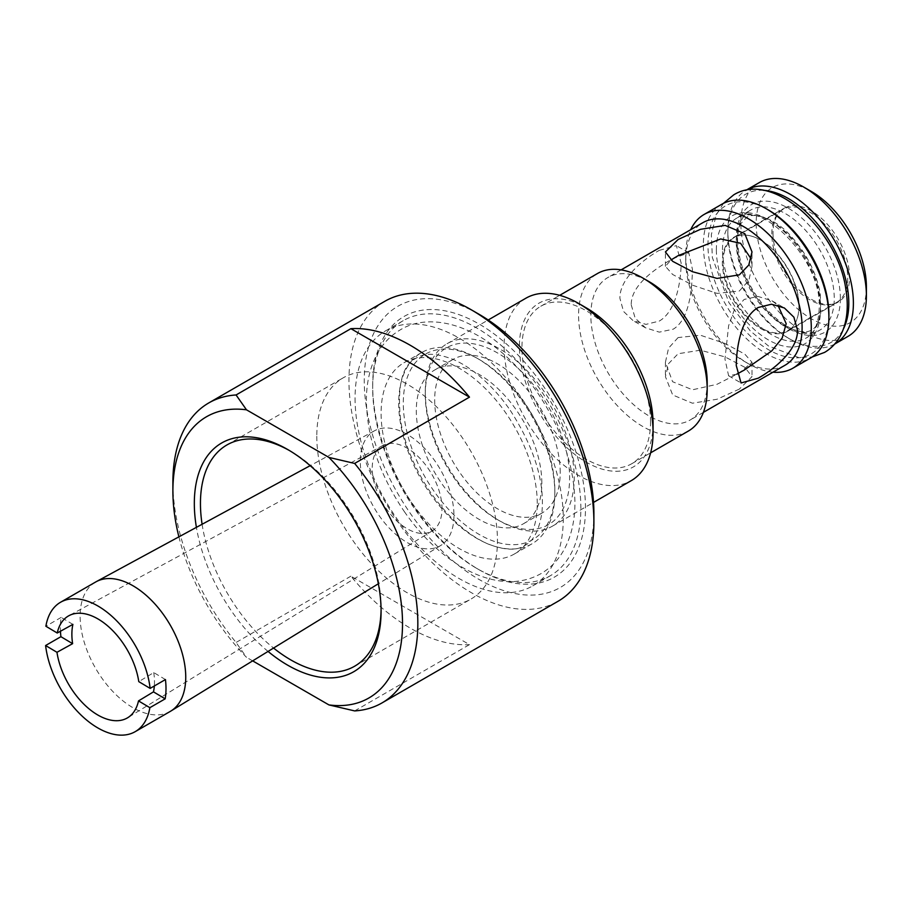 <?xml version="1.0" encoding="UTF-8"?>
<svg xmlns="http://www.w3.org/2000/svg" width="912" height="912" viewBox="0 0 912 912"><rect width="100%" height="100%" fill="white"/><g stroke="black" fill="none" stroke-linecap="round" stroke-linejoin="round"><path stroke-width="0.68" stroke-dasharray="4.56 3.42" d="M736.828 374.159L728.62 375.79L724.949 359.032L728.642 325.664L734.206 310.217L744.181 299.421L758.089 296.457L771.917 300.789L777.925 305.246M453.948 516.329A66.234 38.236 60 0 1 440.747 545.479A66.234 38.236 60 0 1 389.185 528.014A66.234 38.236 60 0 1 360.297 460.503A66.234 38.236 60 0 1 374.513 430.772A66.234 38.236 60 0 1 425.722 449.536A66.234 38.236 60 0 1 453.948 516.329M170.282 711.406A74.693 43.126 60 0 1 112.324 690.977A74.693 43.126 60 0 1 80.119 615.247A74.693 43.126 60 0 1 95.589 582.038M72.892 624.378L61.184 617.401A74.693 43.126 -120 0 0 60.374 626.647A74.693 43.126 -120 0 0 60.454 631.241M165.448 679.554L153.752 672.577L138.784 681.629M153.752 672.577A58.414 33.721 60 0 1 154.481 682.746A58.414 33.721 60 0 1 154.333 685.984M442.001 509.215A49.339 28.489 -120 0 0 420.979 459.454A49.339 28.489 -120 0 0 382.835 445.478A49.339 28.489 -120 0 0 372.233 467.628A49.339 28.489 -120 0 0 393.756 517.913A49.339 28.489 -120 0 0 432.174 530.932A49.339 28.489 -120 0 0 442.001 509.215M723.113 262.154A53.683 30.997 60 0 1 734.228 237.576A53.683 30.997 60 0 1 751.066 236.014A53.683 30.997 60 0 1 799.026 305.987A53.683 30.997 60 0 1 797.692 316.76A53.683 30.997 60 0 1 787.911 330.554A53.683 30.997 60 0 1 746.552 316.179A53.683 30.997 60 0 1 723.113 262.154M771.803 234.042A53.683 30.997 60 0 1 782.918 209.475A53.683 30.997 60 0 1 824.277 223.85A53.683 30.997 60 0 1 847.715 277.875A53.683 30.997 60 0 1 836.6 302.453A53.683 30.997 60 0 1 795.23 288.067A53.683 30.997 60 0 1 771.803 234.042M798.901 306.421A54.127 31.247 -120 0 0 750.542 235.877A54.127 31.247 -120 0 0 733.556 237.451A54.127 31.247 -120 0 0 722.35 262.234A54.127 31.247 -120 0 0 745.97 316.703A54.127 31.247 -120 0 0 787.683 331.204A54.127 31.247 -120 0 0 797.544 317.285A54.127 31.247 -120 0 0 798.901 306.421M631.241 304.927L635.197 318.185L645.514 327.807L659.319 332.139L673.25 329.175C689.814 319.234 691.912 288.91 692.482 269.564L688.811 252.806L673.25 258.461C656.047 268.048 630.819 284.92 631.241 304.927M707.188 382.356A82.274 47.504 60 0 1 690.145 420.022A82.274 47.504 60 0 1 626.749 397.974A82.274 47.504 60 0 1 590.828 315.176A82.274 47.504 60 0 1 607.871 277.522A82.274 47.504 60 0 1 649.013 281.591M688.355 431.057A90.938 52.497 60 0 1 618.279 406.695A90.938 52.497 60 0 1 578.584 315.176A90.938 52.497 60 0 1 597.417 273.554M785.061 365.222A82.274 47.504 60 0 1 743.93 361.141A82.274 47.504 60 0 1 685.744 260.376A82.274 47.504 60 0 1 702.787 222.722M685.744 260.376L685.744 255.075A88.772 51.254 60 0 1 690.715 229.687M659.251 250.378L676.373 245.624L681.161 263.032C680.911 282.15 675.952 311.573 659.251 321.092L645.981 324.376L633.065 320.625L623.523 311.402L619.921 298.384C619.453 278.867 642.618 259.783 659.251 250.378M425.266 394.6A102.087 58.938 -120 0 0 497.439 519.623A102.087 58.938 -120 0 0 569.624 477.945A102.087 58.938 -120 0 0 497.45 352.921A102.087 58.938 -120 0 0 425.266 394.6L425.266 391.943A105.336 60.808 60 0 1 447.074 343.721A105.336 60.808 60 0 1 528.242 371.948A105.336 60.808 60 0 1 574.218 477.945A105.336 60.808 60 0 1 552.41 526.167A105.336 60.808 60 0 1 499.742 520.946A105.336 60.808 60 0 1 425.266 391.943M554.849 490.633A107.171 61.879 60 0 1 479.074 534.386A107.171 61.879 60 0 1 403.298 403.127A107.171 61.879 60 0 1 479.074 359.374A107.171 61.879 60 0 1 554.849 490.633L554.849 493.278A110.42 63.749 -120 0 0 476.782 358.051A110.42 63.749 -120 0 0 421.572 352.579A110.42 63.749 -120 0 0 398.704 403.127A110.42 63.749 -120 0 0 446.903 514.243A110.42 63.749 -120 0 0 531.981 543.826A110.42 63.749 -120 0 0 554.849 493.278M372.677 388.102A147.22 84.998 60 0 1 403.161 320.705A147.22 84.998 60 0 1 516.614 360.149A147.22 84.998 60 0 1 580.876 508.303A147.22 84.998 60 0 1 550.392 575.7A147.22 84.998 60 0 1 476.771 568.415A147.22 84.998 60 0 1 372.677 388.102L372.677 385.445A150.469 86.879 -120 0 0 479.074 569.738A150.469 86.879 -120 0 0 585.47 508.303A150.469 86.879 -120 0 0 479.074 324.022A150.469 86.879 -120 0 0 372.677 385.445M763.572 190.334A85.523 49.373 -120 0 0 727.856 233.426L727.856 230.77A88.772 51.254 60 0 1 745.925 190.312M828.894 314.743A85.523 49.373 60 0 1 768.417 349.649A85.523 49.373 60 0 1 707.951 244.918A85.523 49.373 60 0 1 768.417 209.999M721.745 204.277A88.772 51.254 -120 0 0 703.357 244.918A88.772 51.254 -120 0 0 742.106 334.248A88.772 51.254 -120 0 0 810.506 358.028M355.064 398.27A147.22 84.998 -120 0 0 419.338 546.425A147.22 84.998 -120 0 0 532.779 585.869A147.22 84.998 -120 0 0 563.274 518.472A147.22 84.998 -120 0 0 499.012 370.306A147.22 84.998 -120 0 0 385.559 330.862A147.22 84.998 -120 0 0 355.064 398.27M537.248 503.447A110.42 63.749 -120 0 0 489.049 392.32A110.42 63.749 -120 0 0 403.959 362.748A110.42 63.749 -120 0 0 381.091 413.296A110.42 63.749 -120 0 0 429.29 524.411A110.42 63.749 -120 0 0 514.379 553.994A110.42 63.749 -120 0 0 537.248 503.447M866.4 286.892A77.942 44.996 60 0 1 811.281 318.721A77.942 44.996 60 0 1 756.173 223.258A77.942 44.996 60 0 1 811.292 191.44M759.251 182.617A88.772 51.254 -120 0 0 740.863 223.258A88.772 51.254 -120 0 0 779.612 312.588A88.772 51.254 -120 0 0 848.012 336.368M381.079 609.49A127.737 73.747 -120 0 0 381.091 607.745L381.091 611.279M268.048 651.43A132.069 76.255 60 0 1 196.411 527.353M202.099 524.263A127.737 73.747 -120 0 0 273.566 648.056M593.894 513.171A162.382 93.754 60 0 1 479.074 579.462A162.382 93.754 60 0 1 364.253 380.589A162.382 93.754 60 0 1 479.074 314.298M384.818 301.302A173.2 100.001 -120 0 0 348.943 380.589A173.2 100.001 -120 0 0 424.547 554.895A173.2 100.001 -120 0 0 558.019 601.293M178.889 536.849A162.382 93.754 -120 0 0 246.491 657.313L236.071 642.458A173.2 100.001 60 0 1 172.892 482.231M653.06 423.59A94.506 54.56 60 0 1 586.234 462.167A94.506 54.56 60 0 1 519.418 346.423A94.506 54.56 60 0 1 586.245 307.846M525.916 298.201A105.336 60.808 -120 0 0 504.108 346.423A105.336 60.808 -120 0 0 550.084 452.42A105.336 60.808 -120 0 0 631.252 480.647M316.795 436.267A127.737 73.747 -120 0 0 372.552 564.824A127.737 73.747 -120 0 0 470.991 599.047A127.737 73.747 -120 0 0 497.45 540.565A127.737 73.747 -120 0 0 441.682 412.019A127.737 73.747 -120 0 0 343.254 377.796A127.737 73.747 -120 0 0 316.795 436.267M560.219 472.507A88.772 51.254 -120 0 0 521.47 383.177A88.772 51.254 -120 0 0 453.059 359.396A88.772 51.254 -120 0 0 434.682 400.037A88.772 51.254 -120 0 0 473.419 489.368A88.772 51.254 -120 0 0 541.831 513.148A88.772 51.254 -120 0 0 560.219 472.507M541.842 483.121A88.772 51.254 -120 0 0 503.093 393.779A88.772 51.254 -120 0 0 434.693 369.998A88.772 51.254 -120 0 0 416.305 410.639A88.772 51.254 -120 0 0 455.054 499.97A88.772 51.254 -120 0 0 523.454 523.75A88.772 51.254 -120 0 0 541.842 483.121M678.095 337.577L668.576 348.122L665.418 362.281L672.589 381.718L692.516 389.789L717.014 384.294L739.336 372.928L752.012 362.281L744.842 354.152L724.915 343.425L700.382 335.217L678.095 337.577M739.336 389.093L717.06 399.251L692.402 403.207L672.668 394.964L665.418 376.645L668.633 363.58L678.095 353.742L700.382 350.197L725.051 356.911L744.773 367.262L752.012 376.645L739.336 389.093M751.157 258.894L752.012 266.315L748.866 280.429L739.336 291.019L717.049 293.379L692.584 285.205L672.634 274.466L665.418 266.315L670.924 260.023M773.011 232.982A54.127 31.247 -120 0 0 796.643 287.451A54.127 31.247 -120 0 0 838.345 301.952A54.127 31.247 -120 0 0 849.562 277.168A54.127 31.247 -120 0 0 825.93 222.699A54.127 31.247 -120 0 0 784.229 208.198A54.127 31.247 -120 0 0 773.011 232.982M650.541 422.131A90.938 52.497 -120 0 0 610.846 330.623A90.938 52.497 -120 0 0 540.77 306.261A90.938 52.497 -120 0 0 521.938 347.882A90.938 52.497 -120 0 0 561.632 439.39A90.938 52.497 -120 0 0 631.708 463.752A90.938 52.497 -120 0 0 650.541 422.131M252.658 660.869L246.491 657.313M354.654 710.915L469.475 644.624L350.892 576.167A173.2 100.001 -120 0 0 469.475 644.624M350.892 576.167L236.071 642.458M381.091 607.745A127.737 73.747 -120 0 0 290.768 451.292A127.737 73.747 -120 0 0 289.252 450.437M834.685 344.063A88.772 51.254 60 0 1 790.613 339.492A88.772 51.254 60 0 1 727.856 230.77M772.988 372.187A88.772 51.254 60 0 1 748.513 363.797A88.772 51.254 60 0 1 685.744 255.075M727.856 233.426A85.523 49.373 -120 0 0 788.321 338.158A85.523 49.373 -120 0 0 843.497 328.776M61.184 617.401L45.874 626.248M736.269 241.817A69.278 40.003 -120 0 0 766.513 311.539A69.278 40.003 -120 0 0 819.899 330.098A69.278 40.003 -120 0 0 834.252 298.384A69.278 40.003 -120 0 0 804.008 228.661A69.278 40.003 -120 0 0 750.622 210.102A69.278 40.003 -120 0 0 736.269 241.817M840.374 298.384A73.61 42.499 60 0 1 788.321 328.434A73.61 42.499 60 0 1 736.269 238.283A73.61 42.499 60 0 1 788.321 208.232A73.61 42.499 60 0 1 840.374 298.384M722.498 249.774A69.278 40.003 60 0 1 736.839 218.059A69.278 40.003 60 0 1 790.225 236.618A69.278 40.003 60 0 1 820.469 306.341A69.278 40.003 60 0 1 806.128 338.056A69.278 40.003 60 0 1 752.731 319.496A69.278 40.003 60 0 1 722.498 249.774M716.365 249.774A73.61 42.499 -120 0 0 768.417 339.925A73.61 42.499 -120 0 0 820.469 309.875A73.61 42.499 -120 0 0 768.417 219.724A73.61 42.499 -120 0 0 716.365 249.774M404.301 511.541C420.74 535.207 439.538 553.481 460.685 566.363C472.359 573.374 484.067 578.003 495.809 580.26C512.396 583.395 527.467 581.183 541.021 573.614C550.825 567.857 558.589 559.751 564.289 549.286C571.528 535.697 575.073 519.84 574.913 501.714C573.933 464.527 561.302 427.933 537.008 391.943C520.25 367.832 501.076 349.33 479.507 336.46C446.629 317.501 417.81 318.915 400.288 329.859C390.484 335.616 382.721 343.733 377.021 354.198C369.782 367.775 366.236 383.633 366.385 401.759C367.376 438.946 380.008 475.54 404.301 511.541M510.287 410.4C534.398 447.872 544.931 482.026 541.876 512.852C539.163 530.317 533.463 541.204 524.776 545.49C516.705 550.871 504.404 550.358 487.874 543.94C467.731 534.991 448.772 518.039 431.023 493.084C415.462 470.182 405.418 446.584 400.881 422.302C396.731 386.323 401.953 364.891 416.522 357.994C424.593 352.602 436.894 353.115 453.424 359.533C461.951 363.227 470.683 368.79 479.621 376.234C490.736 385.571 500.962 396.959 510.287 410.4M723.455 203.353L716.228 214.879L711.337 234.749L712.363 257.549L728.973 302.738L750.28 330.908L768.417 345.933L798.616 357.504L812.159 356.991M820.276 293.915L820.834 312.303C818.987 322.221 815.909 328.081 811.612 329.893C803.985 335.616 782.382 328.217 768.086 311.961C752.024 294.587 742.003 275.048 738.002 253.365C736.189 239.799 737.135 229.904 740.84 223.668L746.666 217.387C754.292 211.664 775.895 219.062 790.191 235.319C806.242 252.692 816.274 272.221 820.276 293.915M440.747 545.479L378.355 583.76M382.835 445.478L68.89 615.714M782.918 209.475L734.228 237.576M621.118 269.872L607.871 277.522M479.074 359.374L476.782 358.051M476.771 568.415L479.074 569.738M532.779 585.869L550.392 575.7M403.959 362.748L421.572 352.579M737.534 240.05C738.583 266.03 749.322 290.176 769.774 312.485C777.776 320.557 785.825 326.291 793.93 329.711L804.623 332.709C810.711 333.416 815.795 332.549 819.899 330.098L806.128 338.056C814.279 333.655 818.634 323.68 819.204 308.108C822.339 259.122 758.738 197.881 736.839 218.059L750.622 210.102C742.459 214.502 738.104 224.477 737.534 240.05M354.643 666.216L470.991 599.047M434.693 369.998L453.059 359.396M645.514 327.807L633.065 320.625M665.418 362.281L665.418 376.645M665.418 266.315L665.418 251.951M728.62 375.79L741.057 382.972M787.683 331.204L838.345 301.952M447.074 343.721L488.205 319.987M540.77 306.261L559.694 295.328M631.708 463.752L650.632 452.831M552.41 526.167L593.53 502.421M733.556 237.451L784.229 208.198M771.917 300.789L784.366 307.971M752.012 266.315L752.012 251.951M752.012 362.281L752.012 376.645M688.811 252.806L676.373 245.624M523.454 523.75L541.831 513.148M226.906 444.965L343.254 377.796M290.768 451.292L287.713 449.525M514.379 553.994L531.981 543.826M385.559 330.862L403.161 320.705M788.321 338.158L790.613 339.492M497.439 519.623L499.742 520.946M703.38 412.372L690.145 420.022M743.93 361.141L748.513 363.797M836.6 302.453L787.911 330.554M432.174 530.932L127.76 717.687M374.513 430.772L310.171 465.667"/><path stroke-width="1.37" d="M777.925 305.246L786.19 323.669L782.188 338.021L771.814 350.881L744.181 370.124L736.828 374.159M328.924 704.908A162.382 93.754 -120 0 0 402.523 623.648A162.382 93.754 -120 0 0 328.924 457.414L354.654 463.433A173.2 100.001 60 0 1 417.833 623.648A173.2 100.001 60 0 1 381.968 702.947A173.2 100.001 60 0 1 354.654 710.915L328.924 704.908L252.658 660.869M72.618 643.667A58.414 33.721 60 0 1 71.877 633.509A58.414 33.721 60 0 1 72.892 624.378L57.239 633.019L45.874 626.248A74.693 43.126 60 0 1 60.523 602.273L95.589 582.038A74.693 43.126 60 0 1 96.17 581.708A74.693 43.126 60 0 1 153.911 602.866A74.693 43.126 60 0 1 185.74 678.197A74.693 43.126 60 0 1 170.852 711.064A74.693 43.126 60 0 1 170.282 711.406L135.215 731.652A74.693 43.126 60 0 1 81.214 715.225A74.693 43.126 60 0 1 45.6 645.525L60.91 636.69L72.618 643.667L56.966 652.297A58.881 33.995 60 0 0 85.91 706.116A58.881 33.995 60 0 0 127.76 717.687A58.881 33.995 60 0 0 138.51 700.906L149.864 707.678A74.693 43.126 60 0 1 135.215 731.652M60.454 631.241A74.693 43.126 -120 0 0 60.91 636.69M154.333 685.984A58.414 33.721 60 0 1 153.478 691.866L165.175 698.843A74.693 43.126 -120 0 0 165.995 689.609A74.693 43.126 -120 0 0 165.448 679.554L150.138 688.4L138.784 681.629A58.881 33.995 60 0 0 110.443 628.391A58.881 33.995 60 0 0 68.89 615.714A58.881 33.995 60 0 0 57.239 633.019M165.175 698.843L149.864 707.678M559.694 295.328L597.417 273.554A90.938 52.497 60 0 1 642.88 278.057L649.013 281.591A82.274 47.504 60 0 1 707.188 382.356L707.188 389.424A90.938 52.497 60 0 1 688.355 431.057L650.632 452.831M642.88 278.057A90.938 52.497 60 0 1 707.188 389.424M621.118 269.872L702.787 222.722A82.274 47.504 60 0 1 766.194 244.758A82.274 47.504 60 0 1 802.104 327.556A82.274 47.504 60 0 1 785.061 365.222L703.38 412.372M690.715 229.687A88.772 51.254 60 0 1 704.132 214.445A88.772 51.254 60 0 1 772.544 238.226A88.772 51.254 60 0 1 811.281 327.556A88.772 51.254 60 0 1 792.904 368.186A88.772 51.254 60 0 1 772.988 372.187M758.18 307.504C741.502 316.988 736.486 346.571 736.269 365.564L741.057 382.972L758.18 378.206C774.949 368.733 797.989 349.615 797.51 330.201L793.907 317.205L784.366 307.971L771.449 304.22L758.18 307.504M678.095 239.503L665.418 251.951L672.646 261.311L692.379 271.685L717.106 278.411L739.336 274.854L748.798 265.016L752.012 251.951L744.808 233.689L725.108 225.389L700.405 229.334L678.095 239.503M843.497 328.776A85.523 49.373 -120 0 0 848.798 303.251A85.523 49.373 -120 0 0 763.572 190.334M745.925 190.312A88.772 51.254 60 0 1 746.233 190.129A88.772 51.254 60 0 1 814.644 213.921A88.772 51.254 60 0 1 853.393 303.251A88.772 51.254 60 0 1 835.004 343.881A88.772 51.254 60 0 1 834.685 344.063M766.126 208.677L768.417 209.999A85.523 49.373 60 0 1 828.894 314.743L828.894 317.387A88.772 51.254 -120 0 0 766.126 208.677A88.772 51.254 -120 0 0 721.745 204.277L704.132 214.445M803.632 187.017L811.292 191.44A77.942 44.996 60 0 1 866.4 286.892L866.4 295.739A88.772 51.254 -120 0 0 803.632 187.017A88.772 51.254 -120 0 0 759.251 182.617L746.233 190.129M196.411 527.353A132.069 76.255 60 0 1 194.324 503.447A132.069 76.255 60 0 1 287.713 449.525A132.069 76.255 60 0 1 381.091 611.279A132.069 76.255 60 0 1 268.048 651.43M289.252 450.437A127.737 73.747 -120 0 0 226.906 444.965A127.737 73.747 -120 0 0 200.446 503.447A127.737 73.747 -120 0 0 202.099 524.263M273.566 648.056A127.737 73.747 -120 0 0 354.643 666.216A127.737 73.747 -120 0 0 381.079 609.49M471.424 309.875L479.074 314.298A162.382 93.754 60 0 1 593.894 513.171L593.894 522.006A173.2 100.001 -120 0 0 471.424 309.875A173.2 100.001 -120 0 0 384.818 301.302L208.757 402.944A173.2 100.001 60 0 1 236.071 394.964L350.892 328.673L469.475 397.142A173.2 100.001 -120 0 0 350.892 328.673M236.071 394.964L246.491 409.819A162.382 93.754 -120 0 0 172.892 491.066A162.382 93.754 -120 0 0 178.889 536.849M172.892 491.066L172.892 482.231A173.2 100.001 60 0 1 208.757 402.944M578.584 303.422L586.245 307.846A94.506 54.56 60 0 1 653.06 423.59L653.06 432.425A105.336 60.808 -120 0 0 578.584 303.422A105.336 60.808 -120 0 0 525.916 298.201L488.205 319.987M670.924 260.023L678.095 255.668L720.685 238.944L740.555 243.265L751.157 258.894M469.475 397.142L354.654 463.433M246.491 409.819L328.924 457.414M381.968 702.947L558.019 601.293A173.2 100.001 -120 0 0 593.894 522.006M593.53 502.421L631.252 480.647A105.336 60.808 -120 0 0 653.06 432.425M835.004 343.881L848.012 336.368A88.772 51.254 -120 0 0 866.4 295.739M792.904 368.186L810.506 358.028A88.772 51.254 -120 0 0 828.894 317.387M45.6 645.525L56.966 652.297M138.51 700.906L153.478 691.866M60.523 602.273A74.693 43.126 60 0 1 114.524 618.701A74.693 43.126 60 0 1 150.138 688.4M812.159 356.991L824.608 352.385C832.348 347.814 838.162 341.156 842.038 332.401C847.282 320.123 848.57 305.896 845.914 289.72C838.367 231.306 773.593 169.963 733.67 194.883L723.455 203.353M378.355 583.76L170.852 711.064M310.171 465.667L96.17 581.708"/></g></svg>
